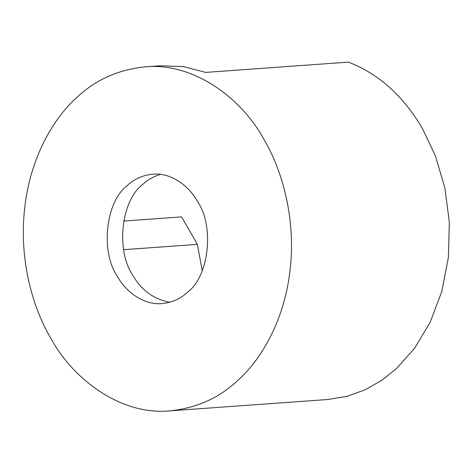 <?xml version="1.0" encoding="UTF-8"?>
<svg xmlns="http://www.w3.org/2000/svg" width="473" height="473" viewBox="0 0 473 473"><rect width="100%" height="100%" fill="white"/><g stroke="black" fill="none" stroke-linecap="round" stroke-linejoin="round"><path stroke-width="0.71" d="M264.401 140.209C283.682 173.006 295.666 221.736 290.168 268.966C285.314 316.336 263.508 357.411 238.161 380.091C219.49 397.846 196.703 408.11 169.795 410.877C122.43 415.548 73.705 380.925 50.398 337.539C31.117 304.742 19.139 256.017 24.637 208.788C29.486 161.411 51.291 120.337 76.644 97.657C95.309 79.902 118.102 69.637 145.01 66.87C192.375 62.205 241.1 96.829 264.401 140.209M197.584 201.64C188.81 185.381 170.522 172.42 152.738 174.17C142.574 175.217 133.971 179.107 126.93 185.836C105.686 201.888 100.347 251.535 117.215 276.114C125.995 292.367 144.277 305.327 162.062 303.577C172.231 302.531 180.834 298.646 187.87 291.918C209.113 275.865 214.458 226.218 197.584 201.64M145.022 66.87L160.477 65.759L183.506 66.652L205.69 72.399L348.43 62.123C378.737 73.812 403.457 96.049 422.602 128.822L435.509 156.167L444.815 187.728L449.35 222.18L448.363 257.578L441.747 291.693L430.075 322.474L414.478 348.394L396.356 368.704L381.752 380.339L365.274 389.728L347.206 396.279L327.978 399.49L169.783 410.877M160.53 174.383C153.53 176.453 147.481 179.9 142.391 184.724C121.147 200.771 115.802 250.418 132.677 274.996C141.167 290.091 153.518 299.178 169.73 302.253M123.69 221.057L181.585 216.888L197.383 244.364L202.225 270.657M197.383 244.364L123.666 249.673"/></g></svg>
